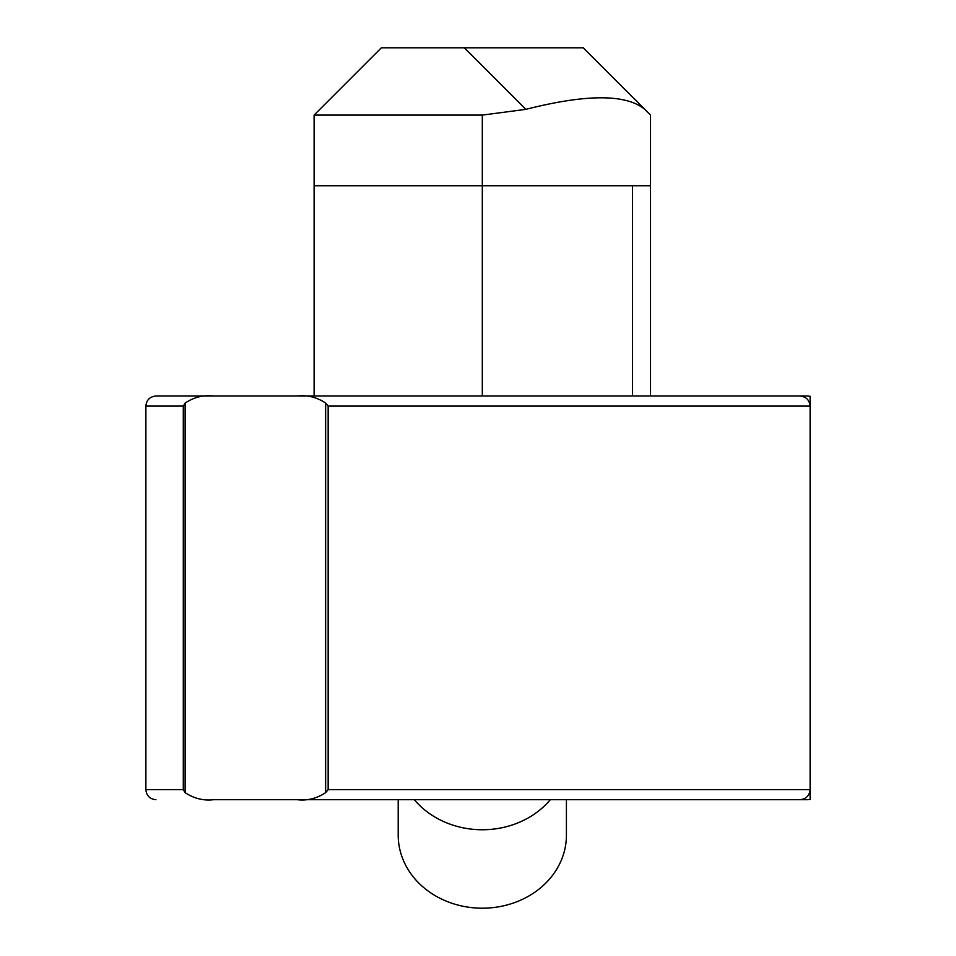 <?xml version="1.0" encoding="UTF-8"?>
<svg xmlns="http://www.w3.org/2000/svg" width="956" height="956" viewBox="0 0 956 956"><rect width="100%" height="100%" fill="white"/><g stroke="black" fill="none" stroke-linecap="round" stroke-linejoin="round"><path stroke-width="1.43" d="M213.57 395.999C203.497 394.828 194.008 397.182 185.117 403.062L185.117 792.644L183.289 789.608L145.886 789.608L145.886 406.097C146.435 400.014 149.793 396.656 155.983 395.999L799.742 395.999C805.98 396.537 809.433 399.895 810.114 406.097L810.114 396.298L807.115 395.999L650.522 395.999L650.522 185.739L482.314 185.739L482.314 115.09L314.106 115.09L314.106 185.739L482.314 185.739L482.314 395.999M566.944 799.706L807.115 799.706L810.114 799.407L810.114 789.608C809.433 795.798 805.98 799.168 799.742 799.706L297.197 799.706C307.27 800.877 316.759 798.523 325.649 792.644L328.159 789.608L810.114 789.608L810.114 406.097L328.159 406.097L325.649 403.062C316.747 397.182 307.27 394.828 297.197 395.999M185.117 792.644C194.02 798.523 203.497 800.877 213.57 799.706L297.197 799.706M213.57 799.706L221.398 799.706M314.106 115.09L381.384 47.8L583.244 47.8L650.522 115.09L650.522 185.739M632.525 395.999L632.525 185.739M314.106 185.739L314.106 395.999M482.314 115.09L525.848 109.354C586.53 93.951 626.18 93.951 644.798 109.354M183.289 789.608L183.289 406.097L185.117 403.062M566.418 799.706L566.418 835.174A84.104 73.026 180 0 1 482.314 908.2A84.104 73.026 180 0 1 398.21 835.174L398.21 799.706M550.309 799.706A84.104 73.026 180 0 1 414.318 799.706M183.289 406.097L145.886 406.097M328.159 406.097L328.159 789.608M525.848 109.354L464.293 47.8M325.649 792.644L325.649 403.062M145.886 789.608C146.435 795.691 149.793 799.049 155.983 799.706"/></g></svg>
